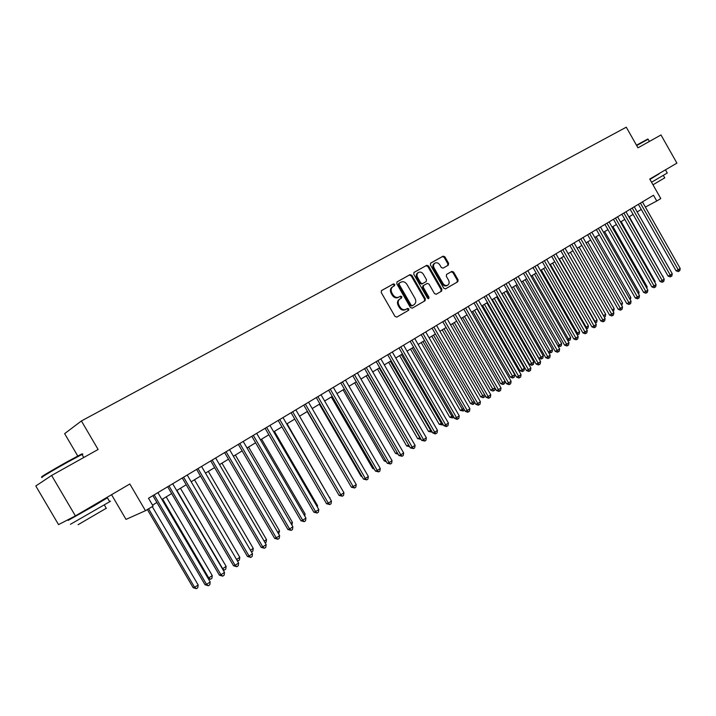 <?xml version="1.0" encoding="UTF-8"?>
<svg xmlns="http://www.w3.org/2000/svg" width="716" height="716" viewBox="0 0 716 716"><rect width="100%" height="100%" fill="white"/><g stroke="black" fill="none" stroke-linecap="round" stroke-linejoin="round"><path stroke-width="1.07" d="M394.758 284.386L393.451 283.894L381.547 290.544L381.216 292.486L394.99 316.409L396.87 317.09L408.621 310.27L408.854 308.909L407.556 308.426L406.044 309.303C403.761 310.288 401.774 309.554 400.083 307.11L398.937 305.132C397.684 302.465 398.042 300.389 400.011 298.903L401.578 298.008L401.81 296.648L400.504 296.164L398.982 297.033C396.691 297.999 394.695 297.256 393.003 294.813L391.858 292.826C390.614 290.186 390.963 288.127 392.905 286.642L394.525 285.738L394.758 284.386M393.952 286.051L394.024 284.834L392.717 284.341L381.36 290.687M396.736 317.152L407.878 310.69L408.111 309.33L406.912 308.802M400.933 298.375L401.076 297.086L399.77 296.603L398.982 297.033M448.305 265.18L448.61 263.309L444.905 256.847L443.132 256.149L430.71 263.085L430.423 264.956L443.75 288.181L445.531 288.861L457.801 281.746L458.097 279.866L453.631 272.071L451.859 271.382L446.605 274.389L446.31 276.26L448.538 280.144C449.567 282.328 449.29 284.01 447.715 285.192C445.898 285.961 444.314 285.353 442.944 283.366L434.173 268.088C433.162 265.94 433.422 264.276 434.961 263.094C436.796 262.298 438.416 262.906 439.803 264.92L441.262 267.462L443.043 268.151L448.305 265.18M75.395 515.914L58.533 524.613L35.8 485.985L51.615 475.46L75.395 515.914L129.82 483.989L145.464 510.696L153.09 506.078L148.507 498.264L653.502 195.253L656.76 201.008L660.787 198.565L649.743 179.063L676.915 163.123L660.993 134.966L637.965 147.827L626.285 127.188L81.409 420.963L64.637 433.645L77.758 456.011M51.615 475.46L98.119 449.478L81.409 420.963M411.879 275.329L410.044 274.631L397.094 281.862L396.78 283.778L410.411 307.477L412.255 308.166L425.053 300.738L425.376 298.814L411.879 275.329L411.145 275.776L409.31 275.078L396.906 282.006M414.108 272.357L426.763 265.296L428.562 265.994L441.906 289.237L441.593 291.144L436.259 294.24L434.46 293.56L429.018 284.091L427.21 283.402L423.612 285.451L423.299 287.358L428.974 297.247L428.75 298.599L427.479 298.116L413.776 274.264L414.036 272.402M111.544 494.711L126.016 519.386L145.464 510.696M645.385 207.058L656.76 201.008M152.535 505.138L156.885 502.507M161.906 499.473L171.661 493.566M176.655 490.55L186.205 484.768M191.172 481.761L200.525 476.104M205.465 473.115L214.612 467.584M219.535 464.603L228.494 459.189M233.38 456.226L242.151 450.919M247.02 447.974L255.603 442.783M260.454 439.848L268.858 434.764M273.682 431.846L281.916 426.861M286.713 423.962L294.768 419.084M299.548 416.193L307.441 411.423M312.194 408.541L319.927 403.869M324.652 401.005L332.233 396.422M336.932 393.576L344.36 389.083M349.041 386.255L356.308 381.852M360.971 379.033L368.096 374.728M372.732 371.917L379.704 367.702M384.322 364.909L391.16 360.766M395.751 357.991L402.455 353.937M407.028 351.171L413.588 347.197M418.144 344.45L424.579 340.548M429.099 337.818L435.409 333.996M439.919 331.275L446.104 327.534M450.579 324.822L456.647 321.153M461.104 318.45L467.047 314.861M471.486 312.167L477.312 308.65M481.734 305.974L487.444 302.519M491.838 299.852L497.441 296.469M501.818 293.82L507.304 290.499M511.663 287.859L517.05 284.61M521.382 281.979L526.663 278.793M530.977 276.179L536.15 273.047M540.446 270.451L545.52 267.381M549.798 264.786L554.775 261.779M559.035 259.201L563.913 256.247M568.155 253.688L572.934 250.797M577.159 248.237L581.848 245.4M586.046 242.858L590.655 240.075M594.835 237.542L599.346 234.812M603.507 232.297L607.938 229.621M612.082 227.115L616.422 224.484M620.548 221.987L624.8 219.409M628.908 216.93L633.087 214.397M637.177 211.927L641.276 209.448M392.771 286.731L392.18 287.089C390.238 288.575 389.889 290.633 391.133 293.265L391.858 292.826M398.257 297.462C395.957 298.429 393.97 297.686 392.279 295.252L391.133 293.265M399.976 298.921L399.277 299.333C397.308 300.818 396.95 302.895 398.203 305.553L398.937 305.132M405.99 309.33L405.31 309.724C403.019 310.699 401.032 309.974 399.349 307.54L398.203 305.553M412.13 308.229L424.302 301.168L424.624 299.243L411.145 275.776M399.394 283.008L399.152 284.359L411.109 305.15L412.407 305.625L413.982 304.712C415.951 303.235 416.309 301.168 415.056 298.5L406.912 284.341C405.247 281.916 403.269 281.173 400.996 282.113L398.651 283.464L398.427 284.807L399.152 284.359M399.349 283.035L398.651 283.464M412.389 305.634L410.366 305.571L398.427 284.807M413.893 272.519L426.763 265.296M436.134 294.303L440.832 291.573L441.145 289.676L427.819 266.45L426.011 265.752M422.861 285.89L423.612 285.451L422.861 285.89L422.547 287.796L428.222 297.677L428.974 297.247M428.302 298.688L428.222 297.677M423.371 274.255C421.966 272.214 420.319 271.606 418.448 272.429C416.873 273.637 416.605 275.32 417.625 277.495L420.748 282.927L422.574 283.625L426.172 281.576L426.485 279.679L423.371 274.255M418.448 272.429L417.705 272.877C416.13 274.085 415.862 275.767 416.882 277.942L417.625 277.495M425.411 282.023L421.831 284.064L420.006 283.375L416.882 277.942M434.961 263.094L434.209 263.551C432.67 264.732 432.41 266.397 433.431 268.545L434.173 268.088M447.715 285.192L446.954 285.63C445.137 286.4 443.553 285.791 442.184 283.805L433.431 268.545M445.406 288.924L457.032 282.176L457.327 280.305L452.87 272.51L451.098 271.829L446.515 274.452M447.697 265.52L447.849 263.765L444.153 257.312L442.372 256.614L430.531 263.228M147.371 509.541L193.15 587.693L194.609 587.326L198.162 584.963L152.257 506.579M148.606 508.799L194.609 587.326L196.372 588.668L193.15 587.693M198.162 584.963L197.795 587.729L196.372 588.668M152.875 495.642L205.036 584.739L206.557 584.363L154.164 494.863M210.182 581.947L209.797 584.784L208.356 585.751L206.557 584.363L210.182 581.947L157.905 492.626M208.356 585.751L205.036 584.739M42.709 476.382C37.599 478.834 52.939 469.678 67.653 461.516L81.078 454.311C82.412 453.684 82.555 453.72 81.517 454.436M82.134 454.714C83.298 453.944 83.244 453.846 81.973 454.445L68.065 461.901C52.993 470.269 37.259 479.648 42.504 477.125M109.584 501.504C110.828 500.869 110.873 500.94 109.709 501.719L70.445 524.3M98.352 502.623L107.418 497.808L93.921 505.917L68.145 520.389L77.042 515.001M106.263 508.262L78.098 524.703M98.468 502.82L77.015 514.956M636.488 145.214L647.64 139.092M648.141 139.253L636.676 145.545M667.24 173.012L651.551 182.258M659.15 173.809L649.958 179.439M664.734 177.854L652.983 184.791M659.033 173.612L649.913 179.367M162.595 499.052L208.75 577.928L212.258 575.601L166.193 496.877M207.953 578.143L208.75 577.928L210.486 579.28L208.311 578.761M212.258 575.601L211.891 578.349L210.486 579.28M176.906 490.397L222.685 568.683L226.131 566.392L180.45 488.249M222.39 568.764L224.385 570.034L223.043 569.882M226.131 566.392L225.764 569.113L224.385 570.034M236.566 559.465L239.797 557.317L194.492 479.756M239.797 557.317L239.421 560.019L237.506 561.084M238.061 560.923L236.835 559.921M250.466 550.228L253.249 548.375L208.329 471.388M253.249 548.375L252.873 551.069L251.486 551.973M167.678 486.755L219.391 575.172L220.949 574.769L169.012 485.958M224.511 572.388L224.135 575.199L222.712 576.156L220.949 574.769L224.511 572.388L172.69 483.756M222.712 576.156L219.391 575.172M182.258 478.011L233.523 565.747L235.117 565.318L183.618 477.196M238.616 562.982L238.24 565.774L236.835 566.714L235.117 565.318L238.616 562.982L187.234 475.021M236.835 566.714L233.523 565.747M196.605 469.401L247.441 556.475L249.052 556.028L198.001 468.568M252.506 553.719L252.121 556.493L250.743 557.415L249.052 556.028L252.506 553.719L201.563 466.429M250.743 557.415L247.441 556.475M210.737 460.925L261.134 547.346L262.781 546.872L212.16 460.075M266.173 544.607L265.788 547.355L264.428 548.268L262.781 546.872L266.173 544.607L215.659 457.971M264.428 548.268L261.134 547.346M264.15 541.135L266.504 539.578L221.951 463.145M266.504 539.578L266.128 542.245L265.171 542.88M224.636 452.584L274.622 538.36L276.286 537.859L226.095 451.707M279.634 535.631L279.249 538.36L277.915 539.255L276.286 537.859L279.634 535.631L229.55 449.639M277.915 539.255L274.622 538.36M277.629 532.185L279.553 530.905L235.367 455.027M279.553 530.905L278.64 533.921M238.339 444.368L287.904 529.5L289.595 528.981L239.815 443.473M292.889 526.788L292.504 529.509L291.188 530.386L289.595 528.981L292.889 526.788L243.216 441.432M291.188 530.386L287.904 529.5M290.902 523.369L292.423 522.358L248.577 447.035M292.423 522.358L291.904 525.097M251.817 436.268L300.98 520.783L302.698 520.246L253.33 435.364M305.947 518.08L305.553 520.783L304.255 521.651L302.698 520.246L305.947 518.08L256.677 433.359M304.255 521.651L300.98 520.783M303.969 514.688L305.088 513.945L261.6 439.15M305.088 513.945L304.783 516.084M265.108 428.302L313.859 512.2L315.604 511.636L266.638 427.38M318.799 509.506L318.405 512.191L317.134 513.041L315.604 511.636L318.799 509.506L269.941 425.402M317.134 513.041L313.859 512.2M316.848 506.14L317.582 505.648L274.434 431.39M317.582 505.648L317.376 507.053M278.184 420.453L326.55 503.742L328.313 503.16L279.75 419.513M331.463 501.057L331.069 503.724L329.816 504.565L328.313 503.16L331.463 501.057L282.999 417.562M329.816 504.565L326.55 503.742M329.521 497.718L287.08 423.738M329.879 497.477L329.781 498.166M291.081 412.72L339.053 495.409L340.843 494.81L292.665 411.763M343.94 492.742L343.546 495.391L342.311 496.215L340.843 494.81L343.94 492.742L295.86 409.847M342.311 496.215L339.053 495.409M303.781 405.095L351.368 487.193L353.176 486.576L305.392 404.128M356.237 484.544L355.834 487.175L354.617 487.99L353.176 486.576L356.237 484.544L308.542 402.24M354.617 487.99L351.368 487.193M307.209 411.557L349.506 483.98M316.293 397.586L363.504 479.102L365.339 478.467L317.922 396.61M368.346 476.462L367.952 479.076L366.744 479.881L365.339 478.467L368.346 476.462L321.028 394.749M366.744 479.881L363.504 479.102M319.345 404.218L361.052 476.23L361.705 475.997M362.09 476.65L361.052 476.23M328.626 390.193L375.47 471.128L377.314 470.484L330.282 389.2M380.286 468.497L379.883 471.101L378.701 471.889L377.314 470.484L380.286 468.497L333.343 387.356M378.701 471.889L375.47 471.128M331.302 396.986L372.696 468.497L373.734 468.13M374.334 469.168L372.696 468.497M340.78 382.899L387.258 463.27L389.128 462.608L342.454 381.888M392.055 460.657L391.652 463.234L390.48 464.022L389.128 462.608L392.055 460.657L345.47 380.08M390.48 464.022L387.258 463.27M343.089 389.853L384.17 460.88L385.575 460.37M386.398 461.784L384.17 460.88M352.755 375.712L398.884 455.528L400.763 454.839L354.456 374.692M403.645 452.915L403.251 455.483L402.097 456.253L400.763 454.839L403.645 452.915L357.427 372.911M402.097 456.253L398.884 455.528M354.724 382.818L395.492 453.362L397.255 452.718M398.141 454.239L395.492 453.362M364.569 368.624L410.34 447.894L412.237 447.187L366.288 367.594M415.083 445.298L414.68 447.849L413.544 448.601L412.237 447.187L415.083 445.298L369.214 365.831M413.544 448.601L410.34 447.894M366.189 375.873L406.652 445.952L408.729 445.11M367.845 374.871L409.373 446.211M409.642 446.695L406.652 445.952M376.213 361.634L421.635 440.358L423.55 439.642L377.95 360.595M426.351 437.78L425.948 440.313L424.83 441.065L423.55 439.642L426.351 437.78L380.831 358.859M424.83 441.065L421.635 440.358M377.502 369.035L417.661 438.648L420.041 437.601M379.176 368.024L420.766 439.32L417.661 438.648M387.687 354.751L432.768 432.938L434.702 432.204L389.441 353.695M437.467 430.361L437.064 432.885L435.955 433.619L434.702 432.204L437.467 430.361L392.296 351.986M435.955 433.619L435.185 433.914L432.768 432.938M388.654 362.287L428.526 431.435L431.184 430.191M390.345 361.258L431.623 432.097L428.526 431.435M432.097 431.784L431.623 432.097M399.009 347.958L443.75 425.617L445.701 424.874L400.781 346.893M448.422 423.058L448.019 425.564L446.927 426.288L445.701 424.874L448.422 423.058L403.591 345.21M446.927 426.288L446.149 426.584L443.75 425.617M399.653 355.628L439.239 424.32L442.184 422.896M401.372 354.59L442.327 424.973L439.239 424.32M443.088 424.472L442.327 424.973M410.17 341.255L454.579 418.395L456.54 417.643L411.96 340.19M459.233 415.844L458.831 418.341L457.757 419.057L456.54 417.643L459.233 415.844L414.734 338.525M457.757 419.057L456.969 419.361L454.579 418.395M410.51 349.059L449.809 417.303L453.022 415.692M412.237 348.012L452.888 417.947L449.809 417.303M453.926 417.258L452.888 417.947M421.187 334.649L465.266 411.279L467.235 410.51L422.986 333.567M469.893 408.738L469.49 411.217L468.425 411.924L467.235 410.51L469.893 408.738L425.716 331.929M468.425 411.924L467.637 412.228L465.266 411.279M421.223 342.579L460.236 410.384L463.717 408.585M422.968 341.523L463.315 411.011L460.236 410.384M464.424 409.82L463.315 411.011M432.043 328.134L475.8 404.254L477.787 403.475L433.86 327.042M480.4 401.73L479.997 404.191L478.95 404.889L477.787 403.475L480.4 401.73L436.554 325.431M478.95 404.889L478.154 405.193L475.8 404.254M431.793 336.189L470.528 403.555L474.26 401.587M433.547 335.124L473.589 404.164L472.82 404.468L470.528 403.555M474.78 402.481L473.589 404.164M442.757 321.708L486.191 397.326L488.196 396.53L444.591 320.607M490.773 394.811L490.37 397.255L489.341 397.944L488.196 396.53L490.773 394.811L447.249 319.014M489.341 397.944L488.536 398.257L486.191 397.326M442.22 329.879L480.678 396.807L484.669 394.668M443.992 328.805L483.739 397.416L482.96 397.72L480.678 396.807M484.992 395.241L484.75 396.745L483.739 397.416M453.326 315.371L496.448 390.489L498.461 389.683L455.17 314.261M501.012 387.983L500.6 390.417L499.589 391.097L498.461 389.683L501.012 387.983L457.793 312.686M499.589 391.097L498.775 391.419L496.448 390.489M452.512 323.65L490.702 390.157L494.935 387.857M454.302 322.567L493.754 390.748L492.975 391.061L490.702 390.157M495.078 388.099L494.747 390.086L493.754 390.748M463.753 309.106L506.561 383.749L508.593 382.926L465.615 307.996M511.108 381.252L510.696 383.669L509.694 384.34L508.593 382.926L511.108 381.252L468.201 306.439M509.694 384.34L508.879 384.662L506.561 383.749M462.679 317.501L500.6 383.588L502.56 382.791L505.013 381.163L466.993 314.888M464.469 316.418L503.634 384.17L502.856 384.483L500.6 383.588M505.013 381.163L504.619 383.516L503.634 384.17M474.037 302.94L516.549 377.09L518.59 376.258L475.916 301.812M521.069 374.611L520.657 377.01L519.673 377.672L518.59 376.258L521.069 374.611L478.467 300.281M519.673 377.672L518.849 378.003L516.549 377.09M472.703 311.433L510.365 377.108L512.334 376.303L514.759 374.692L476.999 308.838M474.511 310.341L513.39 377.672L512.602 377.994L510.365 377.108M514.759 374.692L514.365 377.028L513.39 377.672M484.195 296.845L526.403 370.521L528.453 369.68L486.083 295.708M530.896 368.051L530.493 370.44L529.518 371.094L528.453 369.68L530.896 368.051L488.598 294.195M529.518 371.094L528.694 371.425L526.403 370.521M482.602 305.446L520.004 370.709L521.982 369.886L524.372 368.301L486.88 302.859M484.428 304.345L523.02 371.264L522.232 371.595L520.004 370.709M524.372 368.301L523.978 370.628L523.02 371.264M494.21 290.83L536.123 364.041L538.181 363.191L496.116 289.694M540.598 361.58L540.195 363.952L539.229 364.596L538.181 363.191L540.598 361.58L498.605 288.199M539.229 364.596L538.405 364.936L536.123 364.041M492.375 299.539L529.518 364.39L531.505 363.567L533.868 361.992L496.635 296.952M494.21 298.42L532.534 364.936L531.737 365.267L529.518 364.39M533.868 361.992L533.474 364.31L532.534 364.936M504.1 284.896L545.726 357.642L547.794 356.783L506.015 283.751M550.174 355.19L549.772 357.553L548.814 358.188L547.794 356.783L550.174 355.19L508.467 282.274M548.814 358.188L547.991 358.537L545.726 357.642M502.023 293.694L538.915 358.152L540.911 357.32L543.247 355.762L506.266 291.135M503.867 292.575L541.923 358.689L541.117 359.02L538.915 358.152M543.247 355.762L542.853 358.072L541.923 358.689M513.864 279.043L555.195 351.332L557.272 350.455L515.788 277.889M559.626 348.889L559.223 351.234L558.283 351.869L557.272 350.455L559.626 348.889L518.214 276.43M558.283 351.869L557.451 352.209L555.195 351.332M513.408 286.812L550.201 351.144L552.501 349.614L515.771 285.38M548.313 351.941L550.201 351.144L551.186 352.523L550.38 352.854L548.393 352.075M552.501 349.614L552.108 351.905L551.186 352.523M523.503 273.261L564.548 345.094L566.633 344.217L525.437 272.098M568.96 342.669L568.549 345.005L567.627 345.622L566.633 344.217L568.96 342.669L527.826 270.666M567.627 345.622L566.786 345.971L564.548 345.094M522.823 281.111L559.375 345.058L561.648 343.546L525.159 279.696M557.818 345.721L559.375 345.058L560.342 346.428L558.095 346.204M561.648 343.546L561.255 345.819L560.342 346.428M533.017 267.551L573.776 338.945L575.879 338.05L534.959 266.388M578.17 336.52L577.767 338.847L576.845 339.456L575.879 338.05L578.17 336.52L537.322 264.965M576.845 339.456L576.004 339.814L573.776 338.945M532.122 275.481L568.423 339.044L570.67 337.549L534.431 274.085M567.188 339.572L568.423 339.044L569.381 340.413L567.663 340.404M570.67 337.549L570.276 339.814L569.381 340.413M542.406 261.913L582.896 332.868L584.999 331.964L544.366 260.74M587.263 330.461L586.86 332.77L585.957 333.37L584.999 331.964L587.263 330.461L546.693 259.344M585.957 333.37L585.106 333.728L582.896 332.868M541.314 269.923L577.373 333.101L579.593 331.624L543.587 268.545M576.443 333.495L577.373 333.101L578.304 334.47L577.114 334.667M579.593 331.624L579.199 333.88L578.304 334.47M551.678 256.355L591.899 326.863L594.012 325.959L553.647 255.173M596.249 324.464L595.837 326.765L594.942 327.364L594.012 325.959L596.249 324.464L555.947 253.795M594.942 327.364L594.101 327.722L591.899 326.863M550.38 264.437L586.207 327.23L588.4 325.78L552.636 263.076M585.581 327.507L586.207 327.23L587.129 328.599L586.386 328.921M588.4 325.78L588.006 328.017L587.129 328.599M560.843 250.86L600.787 320.938L602.908 320.025L562.812 249.669M605.11 318.548L604.707 320.84L603.83 321.421L602.908 320.025L605.11 318.548L565.085 248.309M603.83 321.421L602.979 321.788L600.787 320.938M559.339 259.022L594.933 321.439L597.099 319.998L561.568 257.671M594.602 321.582L595.837 322.8L595.399 322.988M597.099 319.998L596.705 322.227L595.837 322.8M569.882 245.427L609.567 315.085L611.697 314.163L571.869 244.237M613.872 312.713L613.469 314.986L612.592 315.568L611.697 314.163L613.872 312.713L574.116 242.894M612.592 315.568L611.741 315.935L609.567 315.085M568.191 253.661L603.552 315.711L605.691 314.288L570.392 252.336M603.507 315.729L604.304 317.134M605.691 314.288L605.297 316.508L604.438 317.072M578.814 240.075L618.23 309.312L620.369 308.381L580.81 238.875M622.517 306.94L622.115 309.205L621.255 309.777L620.369 308.381L622.517 306.94L583.021 237.542M621.255 309.777L620.396 310.144L618.23 309.312M612.278 309.912L614.176 308.65L579.11 247.056M614.176 308.65L613.782 310.86L613.084 311.326M587.639 234.776L626.795 303.602L628.934 302.662L589.635 233.577M631.065 301.248L630.662 303.495L629.812 304.058L628.934 302.662L631.065 301.248L591.828 232.261M629.812 304.058L628.952 304.434L626.795 303.602M620.942 304.166L622.571 303.083L587.72 241.847M622.571 303.083L621.739 305.562M596.347 229.55L635.253 297.963L637.401 297.015L598.361 228.341M639.504 295.619L639.102 297.847L638.26 298.411L637.401 297.015L639.504 295.619L600.527 227.044M638.26 298.411L637.401 298.787L635.253 297.963M629.489 298.483L630.859 297.579L596.231 236.701M630.859 297.579L630.286 299.879M604.957 224.385L643.612 292.397L645.769 291.439L606.971 223.177M647.837 290.061L647.434 292.28L646.602 292.835L645.769 291.439L647.837 290.061L609.11 221.888M646.602 292.835L645.743 293.211L643.612 292.397M637.947 292.871L639.048 292.137L604.644 231.608M639.048 292.137L638.681 294.169M613.46 219.284L651.864 286.892L654.03 285.935L615.483 218.067M656.08 284.565L655.668 286.776L654.854 287.322L654.03 285.935L656.08 284.565L617.595 216.805M654.854 287.322L653.985 287.707L651.864 286.892M646.288 287.322L647.139 286.758L612.95 226.587M647.139 286.758L646.852 288.324M621.864 214.236L660.027 281.451L662.193 280.484L623.896 213.019M664.215 279.133L663.813 281.334L662.998 281.871L662.193 280.484L664.215 279.133L625.981 211.766M662.998 281.871L662.13 282.265L660.027 281.451M654.531 281.853L655.14 281.451L621.166 221.611M655.14 281.451L654.934 282.56M630.17 209.26L668.082 276.081L670.257 275.105L632.201 208.034M672.252 273.772L671.85 275.964L671.053 276.492L670.257 275.105L672.252 273.772L634.269 206.799M671.053 276.492L670.185 276.886L668.082 276.081M662.685 276.439L629.283 216.706M663.043 276.197L662.927 276.859M638.377 204.337L676.047 270.773L678.222 269.798L640.417 203.111M680.2 268.473L679.797 270.648L679.001 271.176L678.222 269.798L680.2 268.473L642.449 201.885M679.001 271.176L678.133 271.57L676.047 270.773M392.717 284.341L393.451 283.894M399.77 296.603L400.504 296.164M392.279 295.252L393.003 294.813M399.349 307.54L400.083 307.11M407.878 310.69L408.621 310.27M424.624 299.243L425.376 298.814M424.302 301.168L425.053 300.738M409.31 275.078L410.044 274.631M410.366 305.571L411.109 305.15M427.819 266.45L428.562 265.994M441.145 289.676L441.906 289.237M440.832 291.573L441.593 291.144M422.547 287.796L423.299 287.358M420.006 283.375L420.748 282.927M421.831 284.064L422.574 283.625M442.184 283.805L442.944 283.366M451.098 271.829L451.859 271.382M452.87 272.51L453.631 272.071M457.327 280.305L458.097 279.866M457.032 282.176L457.801 281.746M442.372 256.614L443.132 256.149M444.153 257.312L444.905 256.847M447.849 263.765L448.61 263.309M392.18 287.089L392.905 286.642M399.277 299.333L400.011 298.903M405.301 309.724L406.044 309.303M411.655 306.045L412.407 305.625M83.763 457.497L81.973 454.445M104.366 505.04L106.362 508.441M109.709 501.719L107.418 497.808M81.078 454.311L81.821 454.517M649.385 141.446L648.105 139.181M663.365 175.438L664.761 177.899M667.276 173.066L665.692 170.265M647.541 139.065L648.07 139.199"/></g></svg>
